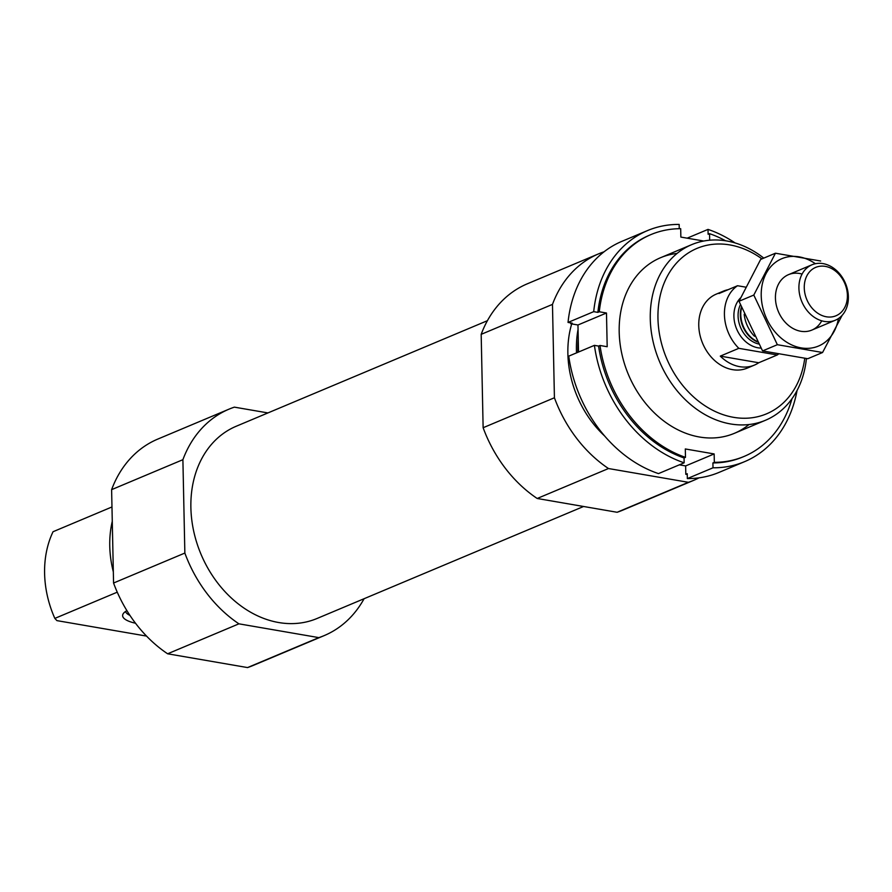 <?xml version="1.0" encoding="UTF-8"?>
<svg xmlns="http://www.w3.org/2000/svg" width="892" height="892" viewBox="0 0 892 892"><rect width="100%" height="100%" fill="white"/><g stroke="black" fill="none" stroke-linecap="round" stroke-linejoin="round"><path stroke-width="1.34" d="M113.329 571.85A95.243 74.95 -112.8 0 1 112.269 521.352M111.968 506.957L53.041 531.732A95.243 74.95 -112.8 0 0 54.847 618.401L56.91 620.62L146.544 636.085M117.253 592.177L54.847 618.401M364.092 598.722A122.817 96.648 -112.8 0 1 324.186 635.606L252.904 665.566A122.817 96.648 -112.8 0 1 247.552 667.573L167.629 653.791A122.817 96.648 -112.8 0 1 113.563 583.022L111.611 489.652A122.817 96.648 -112.8 0 1 157.739 439.109L229.032 409.149A122.817 96.648 -112.8 0 1 234.384 407.142L267.935 412.929M583.569 506.489L317.006 618.502A104.264 82.053 -112.8 0 1 200.968 554.166A104.264 82.053 -112.8 0 1 236.213 426.253L487.411 320.696M324.186 635.606A122.817 96.648 -112.8 0 1 318.845 637.624L238.922 623.831A122.817 96.648 -112.8 0 1 184.856 553.062L182.893 459.692A122.817 96.648 -112.8 0 1 229.032 409.149M804.74 358.339A89.735 70.613 -112.8 0 1 725.129 415.315A89.735 70.613 -112.8 0 1 657.973 313.516A89.735 70.613 -112.8 0 1 729.924 244.932A89.735 70.613 -112.8 0 1 761.958 258.881M778.281 354.247A40.107 31.555 -112.8 0 1 777.267 354.96L738.832 348.326L720.29 356.12A40.107 31.555 67.2 0 0 739.669 366.657A40.107 31.555 67.2 0 0 754.398 365.107L747.262 368.106A40.107 31.555 -112.8 0 1 702.64 343.353A40.107 31.555 -112.8 0 1 716.198 294.159L723.323 291.16A40.107 31.555 67.2 0 0 718.985 293.524L737.517 285.73L745.545 287.113M806.413 358.551A95.243 74.95 -112.8 0 1 765.492 420.255A95.243 74.95 -112.8 0 1 659.489 361.483A95.243 74.95 -112.8 0 1 691.69 244.642A95.243 74.95 -112.8 0 1 726.679 240.963A95.243 74.95 -112.8 0 1 763.786 258.111M576.522 352.875A95.243 74.95 -112.8 0 1 578.061 329.427M604.653 436.01A95.243 74.95 -112.8 0 1 571.694 323.907M699.038 477.844A122.817 96.648 -112.8 0 1 693.764 480.309L622.471 510.269A122.817 96.648 -112.8 0 1 617.119 512.276L688.412 482.316L608.489 468.534A122.817 96.648 -112.8 0 1 554.423 397.765L552.471 304.395A122.817 96.648 -112.8 0 1 598.599 253.852A122.817 96.648 -112.8 0 1 603.951 251.834L603.995 251.845M617.119 512.276L537.196 498.483L608.489 468.534M537.196 498.483A122.817 96.648 -112.8 0 1 483.13 427.725L554.423 397.765M483.13 427.725L481.178 334.344L552.471 304.395M481.178 334.344A122.817 96.648 -112.8 0 1 527.306 283.812L598.599 253.852M693.764 480.309A122.817 96.648 -112.8 0 1 688.412 482.316M318.845 637.624L247.552 667.573M238.922 623.831L167.629 653.791M184.856 553.062L113.563 583.022M182.893 459.692L111.611 489.652M126.909 610.641A37.988 10.526 178.8 0 0 123.118 613.874A37.988 10.526 178.8 0 0 135.517 623.24M129.942 615.402A35.089 9.734 -1.2 0 1 125.527 611.488M647.536 230.571A125.326 98.622 -112.8 0 0 593.704 311.654L568.037 322.436A125.326 98.622 -112.8 0 1 621.869 241.353L647.536 230.571A125.326 98.622 -112.8 0 1 679.158 224.427L679.247 228.698M735.03 242.914A125.326 98.622 -112.8 0 0 708.014 229.4L687.152 238.164M718.974 472.425A125.326 98.622 -112.8 0 1 687.342 478.58L713.009 467.798A125.326 98.622 -112.8 0 0 744.63 461.643L718.974 472.425M797.047 390.506A125.326 98.622 -112.8 0 1 744.63 461.643M650.904 234.596A120.309 94.675 -112.8 0 0 599.29 311.765L597.874 312.367A120.309 94.675 -112.8 0 1 649.476 235.198L650.904 234.596A120.309 94.675 -112.8 0 1 680.685 228.686L680.864 237.082L703.732 241.03M725.609 240.784A120.309 94.675 -112.8 0 0 709.541 233.671L708.114 234.261L708.014 229.4M791.984 398.735A120.309 94.675 -112.8 0 1 744.118 456.425L742.69 457.027A120.309 94.675 -112.8 0 1 712.909 462.937L713.009 467.798M744.118 456.425A120.309 94.675 -112.8 0 1 714.325 462.335L712.909 462.937M593.704 311.654L597.874 312.367M568.037 322.436L572.207 323.149L570.78 323.751A120.309 94.675 -112.8 0 1 570.869 322.926M687.342 478.58L687.241 473.719L685.814 474.321A120.309 94.675 -112.8 0 0 687.253 474.299M684.153 462.814A125.326 98.622 -112.8 0 1 594.407 345.36L568.75 356.142A125.326 98.622 -112.8 0 0 658.486 473.607L684.153 462.814L684.053 457.953A120.309 94.675 -112.8 0 1 598.577 346.074L594.407 345.36M570.78 323.751L577.96 324.989L578.529 352.028M679.358 464.832L685.636 465.925L685.814 474.321M599.29 311.765L606.482 313.014L607.184 346.72L600.004 345.483L598.577 346.074M714.325 462.335L714.158 453.939L685.301 448.955L685.48 457.351A120.309 94.675 -112.8 0 1 600.004 345.483M709.541 233.671L709.675 240.204M749.001 424.536A95.243 74.95 -112.8 0 1 699.428 437.002A95.243 74.95 -112.8 0 1 619.985 343.007A95.243 74.95 -112.8 0 1 677.095 253.417M685.48 457.351L684.053 457.953M714.158 453.939L685.636 465.925M606.482 313.014L577.96 324.989M738.832 348.326A40.107 31.555 -112.8 0 1 737.517 285.73M728.039 289.71A40.107 31.555 67.2 0 0 723.323 291.16M777.267 354.96L758.735 362.754L720.29 356.12M754.398 365.107A40.107 31.555 67.2 0 0 758.735 362.754M826.36 316.783A26.236 20.639 -112.8 0 1 806.892 275.762A26.236 20.639 -112.8 0 1 844.245 282.207A26.236 20.639 -112.8 0 1 826.36 316.783M824.253 321.399A30.083 23.671 -112.8 0 1 799.723 295.029A30.083 23.671 -112.8 0 1 811.988 264.779A30.083 23.671 -112.8 0 1 845.46 283.333A30.083 23.671 -112.8 0 1 835.291 320.239A30.083 23.671 -112.8 0 1 824.253 321.399M754.498 336.273A30.083 23.671 -112.8 0 1 744.184 314.285M822.569 352.507L807.784 358.718L762.571 350.924L739.011 301.273L760.653 259.427L775.438 253.216L753.796 295.062L777.356 344.702L822.569 352.507L842.148 315.322M762.571 350.924L777.356 344.702M820.651 261.01L775.438 253.216M739.011 301.273L753.796 295.062M802.086 274.067A30.083 23.671 67.2 0 0 776.04 291.171A30.083 23.671 67.2 0 0 791.282 327.442A30.083 23.671 67.2 0 0 821.733 320.819M815.399 263.72A47.376 37.274 67.2 0 0 763.318 280.255A47.376 37.274 67.2 0 0 790.178 344.178A47.376 37.274 67.2 0 0 838.435 318.544M577.927 352.284A93.493 73.568 -112.8 0 1 578.261 338.871M760.943 348.092A28.577 22.49 -112.8 0 1 757.966 347.791A28.577 22.49 -112.8 0 1 735.889 327.041A28.577 22.49 -112.8 0 1 740.449 297.995M757.297 341.524A25.745 20.26 -112.8 0 1 741.531 307.807M757.531 341.948A25.567 20.115 -112.8 0 1 741.319 307.272M758.646 343.989A25.567 20.115 -112.8 0 1 740.349 304.796M691.69 244.642L660.615 257.699M765.492 420.255L734.406 433.322M811.988 264.779L788.517 274.647M835.291 320.239L811.82 330.096"/></g></svg>
